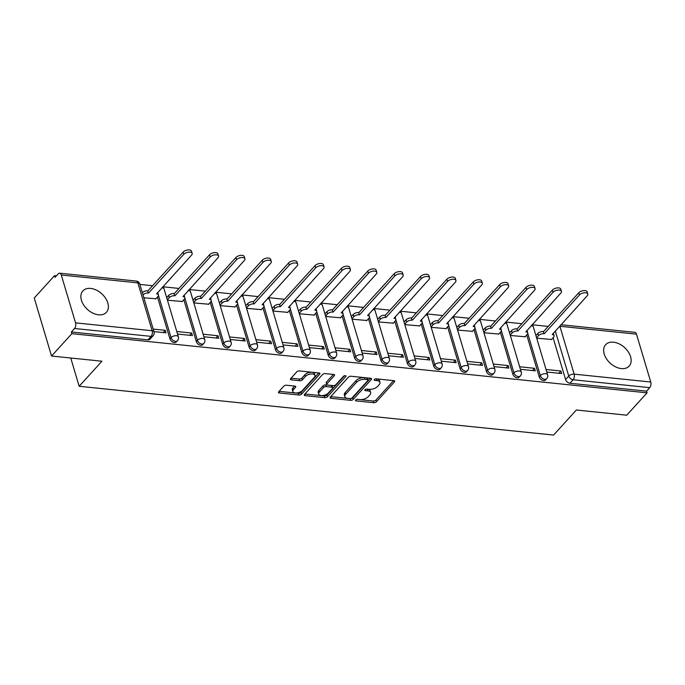 <?xml version="1.0" encoding="UTF-8"?>
<svg xmlns="http://www.w3.org/2000/svg" width="685" height="685" viewBox="0 0 685 685"><rect width="100%" height="100%" fill="white"/><g stroke="black" fill="none" stroke-linecap="round" stroke-linejoin="round"><path stroke-width="1.03" d="M355.652 400.006A1.404 0.702 163.4 0 0 355.472 400.519A1.404 0.702 163.4 0 0 356.114 400.896L373.745 402.712A2.004 1.002 163.4 0 0 376.408 401.778L394.44 381.922A2.004 1.002 163.4 0 0 394.706 381.177A2.004 1.002 163.4 0 0 393.789 380.646L376.151 378.831A1.404 0.702 163.4 0 0 374.293 379.481A1.404 0.702 163.4 0 0 374.113 380.004A1.404 0.702 163.4 0 0 374.755 380.38L377.033 380.612A6.405 3.202 163.4 0 1 379.961 382.316A6.405 3.202 163.4 0 1 379.139 384.687L377.632 386.34A6.405 3.202 163.4 0 1 369.121 389.328L366.835 389.089A1.404 0.702 163.4 0 0 364.968 389.748A1.404 0.702 163.4 0 0 364.788 390.262A1.404 0.702 163.4 0 0 365.43 390.638L367.717 390.87A6.405 3.202 163.4 0 1 370.645 392.573A6.405 3.202 163.4 0 1 369.814 394.945L368.316 396.598A6.405 3.202 163.4 0 1 359.796 399.586L357.519 399.346A1.404 0.702 163.4 0 0 355.652 400.006M621.338 368.581A15.901 10.609 42.3 0 0 629.172 366.081A15.901 10.609 42.3 0 0 628.299 351.91A15.901 10.609 42.3 0 0 613.477 342.192A15.901 10.609 42.3 0 0 605.634 344.701A15.901 10.609 42.3 0 0 606.516 358.871A15.901 10.609 42.3 0 0 621.338 368.581M98.563 314.817A15.901 10.609 42.3 0 0 106.398 312.317A15.901 10.609 42.3 0 0 105.516 298.146A15.901 10.609 42.3 0 0 90.694 288.428A15.901 10.609 42.3 0 0 82.859 290.937A15.901 10.609 42.3 0 0 83.733 305.108A15.901 10.609 42.3 0 0 98.563 314.817M286.467 385.227A2.004 1.002 163.4 0 0 283.804 386.16L278.744 391.734A2.004 1.002 163.4 0 0 278.487 392.471A2.004 1.002 163.4 0 0 279.403 393.002L298.985 395.022A2.004 1.002 163.4 0 0 301.64 394.089L319.681 374.233A2.004 1.002 163.4 0 0 319.938 373.488A2.004 1.002 163.4 0 0 319.022 372.957L299.439 370.945A2.004 1.002 163.4 0 0 296.776 371.878L290.663 378.608A2.004 1.002 163.4 0 0 290.406 379.344A2.004 1.002 163.4 0 0 291.322 379.875L299.705 380.74A2.004 1.002 163.4 0 0 302.368 379.807L305.399 376.467A5.352 2.68 163.4 0 1 310.853 373.993A5.352 2.68 163.4 0 1 314.963 375.397A5.352 2.68 163.4 0 1 314.278 377.384L302.402 390.459A5.352 2.68 163.4 0 1 296.947 392.933A5.352 2.68 163.4 0 1 292.829 391.529A5.352 2.68 163.4 0 1 293.522 389.542L295.5 387.367A2.004 1.002 163.4 0 0 295.757 386.623A2.004 1.002 163.4 0 0 294.841 386.092L286.467 385.227M647.06 392.83L626.741 415.187L576.359 410.007L553.591 435.069L79.169 386.28L101.937 361.218L51.546 356.037L71.865 333.672L647.06 392.83L646.554 391.135L649.714 387.65L573.122 379.773A4.076 2.723 -137.7 0 1 568.738 376.048L555.287 330.923M330.358 397.035A2.004 1.002 163.4 0 0 330.093 397.779A2.004 1.002 163.4 0 0 331.009 398.31L350.592 400.323A2.004 1.002 163.4 0 0 353.255 399.398L371.296 379.541A2.004 1.002 163.4 0 0 371.553 378.796A2.004 1.002 163.4 0 0 370.636 378.266L351.054 376.253A2.004 1.002 163.4 0 0 348.391 377.187L330.358 397.035M324.793 397.677L305.202 395.656A2.004 1.002 163.4 0 1 304.294 395.125A2.004 1.002 163.4 0 1 304.551 394.389L322.584 374.532A2.004 1.002 163.4 0 1 325.247 373.599L333.629 374.455A2.004 1.002 163.4 0 1 334.545 374.995A2.004 1.002 163.4 0 1 334.28 375.731L326.968 383.788A2.004 1.002 163.4 0 0 326.711 384.525A2.004 1.002 163.4 0 0 327.627 385.056L333.184 385.629A2.004 1.002 163.4 0 0 335.847 384.696L343.468 376.313A1.404 0.702 163.4 0 1 344.889 375.671A1.404 0.702 163.4 0 1 345.968 376.031A1.404 0.702 163.4 0 1 345.788 376.553L327.447 396.743A2.004 1.002 163.4 0 1 324.793 397.677L324.288 395.981L304.911 393.986M51.546 356.037L34.25 298.009L54.56 275.644L56.427 275.841M548.223 326.42L532.057 324.75M521.85 323.705L505.676 322.044M495.469 320.991L479.303 319.33M469.097 318.277L452.922 316.616M442.724 315.562L426.55 313.901M416.343 312.857L400.177 311.187M389.97 310.142L373.796 308.481M363.598 307.428L347.423 305.767M337.217 304.714L321.042 303.053M310.844 301.999L294.67 300.338M284.463 299.294L268.297 297.624M258.091 296.579L241.916 294.918M231.718 293.865L215.544 292.204M205.337 291.151L189.171 289.49M178.965 288.436L162.79 286.775M152.584 285.731L139.877 284.421M71.865 333.672L71.36 331.985L74.519 328.5A4.076 2.252 -84.1 0 0 75.555 322.866L61.282 274.993A4.076 2.252 -84.1 0 0 59.655 273.187A4.076 2.252 -84.1 0 0 58.234 273.854L55.065 277.339L54.56 275.644M646.554 391.135L569.963 383.257A4.076 2.723 -137.7 0 1 565.57 379.524L553.103 337.705M560.912 324.733L634.849 332.336A4.076 2.252 95.9 0 1 636.476 334.143L650.75 382.024A4.076 2.252 95.9 0 1 649.714 387.65M520.412 369.309L535.285 370.833L534.523 368.299L532.485 370.551M510.325 335.47L525.121 336.755M494.039 366.595L508.904 368.128L508.15 365.584L506.104 367.836M483.952 332.764L498.748 334.04M467.658 363.881L482.531 365.413L481.778 362.87L479.731 365.122M457.58 330.05L472.367 331.334M441.286 361.166L456.159 362.699L455.397 360.164L453.359 362.408M431.199 327.336L445.995 328.62M414.913 358.46L429.778 359.985L429.024 357.45L426.978 359.702M404.826 324.621L419.622 325.906M388.532 355.746L403.405 357.27L402.652 354.736L400.605 356.988M378.445 321.907L393.241 323.192M362.159 353.032L377.033 354.565L376.27 352.022L374.224 354.273M352.073 319.201L366.869 320.477M335.787 350.318L350.651 351.85L349.898 349.316L347.852 351.559M325.7 316.487L340.496 317.772M309.406 347.612L324.279 349.136L323.517 346.601L321.479 348.845M299.319 313.773L314.115 315.057M283.033 344.897L297.898 346.422L297.144 343.887L295.098 346.139M272.947 311.058L287.743 312.343M256.652 342.183L271.525 343.716L270.772 341.173L268.725 343.425M246.566 308.344L261.362 309.629M230.28 339.469L245.153 341.002L244.391 338.458L242.353 340.71M220.193 305.638L234.989 306.923M203.907 336.755L218.772 338.287L218.018 335.753L215.972 337.996M193.821 302.924L208.617 304.208M177.526 334.049L192.399 335.573L191.646 333.038L189.599 335.29M167.44 300.21L182.236 301.494M153.954 331.617L166.018 332.859L165.265 330.324L163.218 332.576M143.867 297.787L155.863 298.78M169.931 338.844L171.062 337.602A4.076 2.723 -137.7 0 0 173.99 340.907A4.076 2.723 -137.7 0 0 177.458 340.693L176.336 341.926A4.076 2.723 42.3 0 1 172.868 342.14A4.076 2.723 42.3 0 1 169.931 338.844L157.464 297.016M196.312 341.55L197.434 340.317A4.076 2.723 -137.7 0 0 200.362 343.613A4.076 2.723 -137.7 0 0 203.83 343.408L202.709 344.641A4.076 2.723 42.3 0 1 199.241 344.855A4.076 2.723 42.3 0 1 196.312 341.55L183.845 299.73M222.685 344.264L223.807 343.031A4.076 2.723 -137.7 0 0 226.744 346.327A4.076 2.723 -137.7 0 0 230.211 346.113L229.09 347.355A4.076 2.723 42.3 0 1 225.622 347.56A4.076 2.723 42.3 0 1 222.685 344.264L210.218 302.445M249.066 346.978L250.188 345.745A4.076 2.723 -137.7 0 0 253.116 349.042A4.076 2.723 -137.7 0 0 256.584 348.828L255.462 350.069A4.076 2.723 42.3 0 1 251.994 350.275A4.076 2.723 42.3 0 1 249.066 346.978L236.59 305.15M275.438 349.692L276.56 348.451A4.076 2.723 -137.7 0 0 279.497 351.756A4.076 2.723 -137.7 0 0 282.956 351.542L281.835 352.775A4.076 2.723 42.3 0 1 278.367 352.989A4.076 2.723 42.3 0 1 275.438 349.692L262.971 307.865M301.811 352.398L302.933 351.165A4.076 2.723 -137.7 0 0 305.87 354.462A4.076 2.723 -137.7 0 0 309.337 354.256L308.216 355.489A4.076 2.723 42.3 0 1 304.748 355.703A4.076 2.723 42.3 0 1 301.811 352.398L289.344 310.579M328.192 355.113L329.314 353.88A4.076 2.723 -137.7 0 0 332.242 357.176A4.076 2.723 -137.7 0 0 335.71 356.971L334.588 358.204A4.076 2.723 42.3 0 1 331.12 358.418A4.076 2.723 42.3 0 1 328.192 355.113L315.725 313.293M354.565 357.827L355.686 356.594A4.076 2.723 -137.7 0 0 358.623 359.89A4.076 2.723 -137.7 0 0 362.091 359.676L360.961 360.918A4.076 2.723 42.3 0 1 357.501 361.123A4.076 2.723 42.3 0 1 354.565 357.827L342.098 315.999M380.937 360.541L382.067 359.3A4.076 2.723 -137.7 0 0 384.996 362.605A4.076 2.723 -137.7 0 0 388.464 362.391L387.342 363.632A4.076 2.723 42.3 0 1 383.874 363.838A4.076 2.723 42.3 0 1 380.937 360.541L368.47 318.713M407.318 363.255L408.44 362.014A4.076 2.723 -137.7 0 0 411.368 365.319A4.076 2.723 -137.7 0 0 414.836 365.105L413.714 366.338A4.076 2.723 42.3 0 1 410.246 366.552A4.076 2.723 42.3 0 1 407.318 363.255L394.851 321.428M433.691 365.961L434.812 364.728A4.076 2.723 -137.7 0 0 437.749 368.025A4.076 2.723 -137.7 0 0 441.217 367.819L440.095 369.052A4.076 2.723 42.3 0 1 436.628 369.266A4.076 2.723 42.3 0 1 433.691 365.961L421.224 324.142M460.072 368.676L461.193 367.443A4.076 2.723 -137.7 0 0 464.122 370.739A4.076 2.723 -137.7 0 0 467.59 370.534L466.468 371.767A4.076 2.723 42.3 0 1 463 371.981A4.076 2.723 42.3 0 1 460.072 368.676L447.596 326.856M486.444 371.39L487.566 370.157A4.076 2.723 -137.7 0 0 490.503 373.453A4.076 2.723 -137.7 0 0 493.962 373.239L492.84 374.481A4.076 2.723 42.3 0 1 489.373 374.686A4.076 2.723 42.3 0 1 486.444 371.39L473.977 329.562M512.817 374.104L513.938 372.863A4.076 2.723 -137.7 0 0 516.875 376.168A4.076 2.723 -137.7 0 0 520.343 375.954L519.221 377.195A4.076 2.723 42.3 0 1 515.754 377.401A4.076 2.723 42.3 0 1 512.817 374.104L500.35 332.276M539.198 376.818L540.319 375.577A4.076 2.723 -137.7 0 0 543.248 378.882A4.076 2.723 -137.7 0 0 546.716 378.668L545.594 379.901A4.076 2.723 42.3 0 1 542.126 380.115A4.076 2.723 42.3 0 1 539.198 376.818L526.731 334.991M79.169 386.28L70.743 358.007M546.793 372.024L561.657 373.548L560.904 371.013L558.857 373.265M536.706 338.184L551.502 339.469M560.904 371.013L546.031 369.48M71.36 331.985L147.951 339.854A4.076 2.723 42.3 0 0 149.955 339.212L153.123 335.736A4.076 2.723 -137.7 0 1 151.111 336.378L74.519 328.5M534.523 368.299L519.658 366.766M508.15 365.584L493.286 364.06M481.778 362.87L466.905 361.346M455.397 360.164L440.532 358.632M429.024 357.45L414.151 355.917M402.652 354.736L387.778 353.212M376.27 352.022L361.406 350.497M349.898 349.316L335.025 347.783M323.517 346.601L308.652 345.069M297.144 343.887L282.271 342.354M270.772 341.173L255.899 339.649M244.391 338.458L229.526 336.934M218.018 335.753L203.145 334.22M191.646 333.038L176.773 331.506M165.265 330.324L153.192 329.083M370.645 392.573L370.14 390.878A6.405 3.202 163.4 0 0 367.211 389.183L367.717 390.87M366.406 389.097L367.211 389.183M379.961 382.316L379.456 380.62A6.405 3.202 163.4 0 0 376.527 378.916L377.033 380.612M375.722 378.839L376.527 378.916M357.091 399.355L373.239 401.016A2.004 1.002 163.4 0 0 375.902 400.083L393.575 380.629M330.718 396.641L350.095 398.636A2.004 1.002 163.4 0 0 352.749 397.702L370.431 378.24M350.172 398.593A1.404 0.702 163.4 0 0 352.039 397.942L367.871 380.517A1.404 0.702 163.4 0 0 368.05 379.995A1.404 0.702 163.4 0 0 367.408 379.618L365.002 379.37A6.405 3.202 163.4 0 0 356.483 382.358L345.66 394.269A6.405 3.202 163.4 0 0 344.838 396.649A6.405 3.202 163.4 0 0 347.766 398.345L350.172 398.593M368.05 379.995L367.545 378.3A1.404 0.702 163.4 0 0 366.903 377.932L367.408 379.618M344.838 396.649L344.332 394.954A6.405 3.202 163.4 0 1 345.154 392.582L355.977 380.663A6.405 3.202 163.4 0 1 364.497 377.683L366.903 377.932M333.415 374.438L326.462 382.093A2.004 1.002 163.4 0 0 326.206 382.838L326.711 384.525M344.478 375.748L326.942 395.048L327.447 396.743M319.381 392.137A5.352 2.68 163.4 0 0 318.688 394.123A5.352 2.68 163.4 0 0 322.798 395.528A5.352 2.68 163.4 0 0 328.261 393.053L332.439 388.446A2.004 1.002 163.4 0 0 332.696 387.71A2.004 1.002 163.4 0 0 331.78 387.179L326.223 386.605A2.004 1.002 163.4 0 0 323.56 387.539L319.381 392.137L318.876 390.45A5.352 2.68 163.4 0 0 318.183 392.436L318.688 394.123M332.696 387.71L332.199 386.015A2.004 1.002 163.4 0 0 331.283 385.484L331.78 387.179M318.876 390.45L323.055 385.843A2.004 1.002 163.4 0 1 325.717 384.91L331.283 385.484M324.288 395.981A2.004 1.002 163.4 0 0 326.942 395.048M292.829 391.529L292.332 389.833A5.352 2.68 163.4 0 1 293.017 387.847L294.636 386.066M314.963 375.397L314.458 373.71A5.352 2.68 163.4 0 0 310.348 372.306A5.352 2.68 163.4 0 0 304.893 374.781L305.399 376.467M291.022 378.206L299.199 379.045A2.004 1.002 163.4 0 0 301.862 378.12L304.893 374.781M279.103 391.332L298.48 393.327A2.004 1.002 163.4 0 0 301.143 392.394L318.816 372.94M535.927 335.582L537.879 333.432A4.076 2.038 -16.6 0 1 543.299 331.531L543.958 333.732A4.076 2.038 163.4 0 0 538.53 335.633L536.578 337.782M551.297 339.683L553.583 337.174A4.076 2.038 163.4 0 0 554.105 335.667A4.076 2.038 163.4 0 0 552.238 334.58L587.208 295.783A4.692 2.346 163.4 0 0 587.807 294.045A4.692 2.346 163.4 0 0 584.211 292.82A4.692 2.346 163.4 0 0 579.424 294.987L544.207 333.758M543.556 331.557L578.774 292.786A4.692 2.346 -16.6 0 1 583.551 290.62A4.692 2.346 -16.6 0 1 587.156 291.844L587.807 294.045M553.283 333.133A4.076 2.038 -16.6 0 1 553.454 333.467L554.105 335.667M509.546 332.867L511.498 330.718A4.076 2.038 -16.6 0 1 516.927 328.817L517.577 331.018A4.076 2.038 163.4 0 0 512.157 332.919L510.205 335.068M524.924 336.977L527.202 334.468A4.076 2.038 163.4 0 0 527.733 332.953A4.076 2.038 163.4 0 0 525.866 331.865L560.827 293.069A4.692 2.346 163.4 0 0 561.435 291.33A4.692 2.346 163.4 0 0 557.83 290.106A4.692 2.346 163.4 0 0 553.052 292.272L517.834 331.043M517.175 328.843L552.393 290.072A4.692 2.346 -16.6 0 1 557.179 287.906A4.692 2.346 -16.6 0 1 560.775 289.138L561.435 291.33M526.902 330.418A4.076 2.038 -16.6 0 1 527.073 330.752L527.733 332.953M483.173 330.153L485.126 328.004A4.076 2.038 -16.6 0 1 490.546 326.103L491.205 328.303A4.076 2.038 163.4 0 0 485.785 330.204L483.833 332.353M498.552 334.263L500.829 331.754A4.076 2.038 163.4 0 0 501.351 330.238A4.076 2.038 163.4 0 0 499.493 329.16L534.454 290.363A4.692 2.346 163.4 0 0 535.062 288.625A4.692 2.346 163.4 0 0 531.457 287.392A4.692 2.346 163.4 0 0 526.679 289.558L491.462 328.329M490.803 326.128L526.02 287.358A4.692 2.346 -16.6 0 1 530.798 285.191A4.692 2.346 -16.6 0 1 534.403 286.424L535.062 288.625M500.529 327.704A4.076 2.038 -16.6 0 1 500.701 328.038L501.351 330.238M456.801 327.439L458.753 325.289A4.076 2.038 -16.6 0 1 464.173 323.397L464.832 325.589A4.076 2.038 163.4 0 0 459.404 327.49L457.452 329.639M472.171 331.549L474.457 329.04A4.076 2.038 163.4 0 0 474.979 327.524A4.076 2.038 163.4 0 0 473.112 326.445L508.082 287.649A4.692 2.346 163.4 0 0 508.681 285.91A4.692 2.346 163.4 0 0 505.085 284.677A4.692 2.346 163.4 0 0 500.298 286.844L465.081 325.615M464.43 323.423L499.648 284.652A4.692 2.346 -16.6 0 1 504.425 282.485A4.692 2.346 -16.6 0 1 508.03 283.71L508.681 285.91M474.157 324.998A4.076 2.038 -16.6 0 1 474.32 325.324L474.979 327.524M430.42 324.733L432.372 322.584A4.076 2.038 -16.6 0 1 437.801 320.683L438.451 322.883A4.076 2.038 163.4 0 0 433.031 324.776L431.079 326.925M445.798 328.834L448.076 326.325A4.076 2.038 163.4 0 0 448.606 324.818A4.076 2.038 163.4 0 0 446.74 323.731L481.701 284.934A4.692 2.346 163.4 0 0 482.308 283.196A4.692 2.346 163.4 0 0 478.704 281.972A4.692 2.346 163.4 0 0 473.926 284.138L438.708 322.909M438.049 320.708L473.267 281.937A4.692 2.346 -16.6 0 1 478.053 279.771A4.692 2.346 -16.6 0 1 481.649 280.996L482.308 283.196M447.776 322.284A4.076 2.038 -16.6 0 1 447.947 322.618L448.606 324.818M404.047 322.018L406 319.869A4.076 2.038 -16.6 0 1 411.42 317.968L412.079 320.169A4.076 2.038 163.4 0 0 406.65 322.07L404.707 324.219M419.425 326.128L421.703 323.611A4.076 2.038 163.4 0 0 422.225 322.104A4.076 2.038 163.4 0 0 420.359 321.017L455.328 282.22A4.692 2.346 163.4 0 0 455.927 280.482A4.692 2.346 163.4 0 0 452.331 279.257A4.692 2.346 163.4 0 0 447.553 281.424L412.327 320.195M411.676 317.994L446.894 279.223A4.692 2.346 -16.6 0 1 451.672 277.057A4.692 2.346 -16.6 0 1 455.277 278.281L455.927 280.482M421.403 319.57A4.076 2.038 -16.6 0 1 421.575 319.904L422.225 322.104M377.675 319.304L379.627 317.155A4.076 2.038 -16.6 0 1 385.047 315.254L385.698 317.455A4.076 2.038 163.4 0 0 380.278 319.356L378.325 321.505M393.044 323.414L395.322 320.905A4.076 2.038 163.4 0 0 395.853 319.39A4.076 2.038 163.4 0 0 393.986 318.311L428.947 279.514A4.692 2.346 163.4 0 0 429.555 277.767A4.692 2.346 163.4 0 0 425.95 276.543A4.692 2.346 163.4 0 0 421.172 278.709L385.955 317.48M385.304 315.28L420.522 276.509A4.692 2.346 -16.6 0 1 425.299 274.342A4.692 2.346 -16.6 0 1 428.896 275.575L429.555 277.767M395.022 316.855A4.076 2.038 -16.6 0 1 395.194 317.189L395.853 319.39M351.294 316.59L353.246 314.441A4.076 2.038 -16.6 0 1 358.675 312.54L359.325 314.74A4.076 2.038 163.4 0 0 353.905 316.641L351.953 318.79M366.672 320.7L368.95 318.191A4.076 2.038 163.4 0 0 369.472 316.675A4.076 2.038 163.4 0 0 367.614 315.597L402.575 276.8A4.692 2.346 163.4 0 0 403.182 275.062A4.692 2.346 163.4 0 0 399.578 273.829A4.692 2.346 163.4 0 0 394.8 275.995L359.582 314.766M358.923 312.565L394.14 273.794A4.692 2.346 -16.6 0 1 398.927 271.628A4.692 2.346 -16.6 0 1 402.523 272.861L403.182 275.062M368.65 314.141A4.076 2.038 -16.6 0 1 368.821 314.475L369.472 316.675M324.921 313.876L326.873 311.726A4.076 2.038 -16.6 0 1 332.293 309.834L332.953 312.026A4.076 2.038 163.4 0 0 327.524 313.927L325.572 316.076M340.291 317.986L342.577 315.477A4.076 2.038 163.4 0 0 343.099 313.961A4.076 2.038 163.4 0 0 341.233 312.882L376.202 274.086A4.692 2.346 163.4 0 0 376.801 272.347A4.692 2.346 163.4 0 0 373.205 271.114A4.692 2.346 163.4 0 0 368.419 273.289L333.201 312.052M332.55 309.86L367.768 271.089A4.692 2.346 -16.6 0 1 372.546 268.922A4.692 2.346 -16.6 0 1 376.151 270.147L376.801 272.347M342.277 311.435A4.076 2.038 -16.6 0 1 342.449 311.769L343.099 313.961M298.54 311.17L300.492 309.021A4.076 2.038 -16.6 0 1 305.921 307.12L306.572 309.32A4.076 2.038 163.4 0 0 301.152 311.213L299.199 313.362M313.918 315.271L316.196 312.762A4.076 2.038 163.4 0 0 316.727 311.255A4.076 2.038 163.4 0 0 314.86 310.168L349.821 271.371A4.692 2.346 163.4 0 0 350.429 269.633A4.692 2.346 163.4 0 0 346.824 268.409A4.692 2.346 163.4 0 0 342.046 270.575L306.829 309.346M306.169 307.145L341.387 268.374A4.692 2.346 -16.6 0 1 346.173 266.208A4.692 2.346 -16.6 0 1 349.77 267.433L350.429 269.633M315.896 308.721A4.076 2.038 -16.6 0 1 316.068 309.055L316.727 311.255M272.168 308.455L274.12 306.306A4.076 2.038 -16.6 0 1 279.54 304.405L280.199 306.606A4.076 2.038 163.4 0 0 274.779 308.507L272.827 310.656M287.546 312.565L289.824 310.048A4.076 2.038 163.4 0 0 290.346 308.541A4.076 2.038 163.4 0 0 288.479 307.454L323.448 268.657A4.692 2.346 163.4 0 0 324.056 266.919A4.692 2.346 163.4 0 0 320.452 265.694A4.692 2.346 163.4 0 0 315.674 267.861L280.456 306.632M279.797 304.431L315.014 265.66A4.692 2.346 -16.6 0 1 319.792 263.494A4.692 2.346 -16.6 0 1 323.397 264.718L324.056 266.919M289.524 306.007A4.076 2.038 -16.6 0 1 289.695 306.341L290.346 308.541M245.795 305.741L247.747 303.592A4.076 2.038 -16.6 0 1 253.167 301.691L253.827 303.892A4.076 2.038 163.4 0 0 248.398 305.793L246.446 307.942M261.165 309.851L263.451 307.342A4.076 2.038 163.4 0 0 263.973 305.827A4.076 2.038 163.4 0 0 262.107 304.748L297.076 265.951A4.692 2.346 163.4 0 0 297.675 264.204A4.692 2.346 163.4 0 0 294.079 262.98A4.692 2.346 163.4 0 0 289.293 265.146L254.075 303.917M253.424 301.717L288.642 262.946A4.692 2.346 -16.6 0 1 293.42 260.779A4.692 2.346 -16.6 0 1 297.025 262.012L297.675 264.204M263.151 303.292A4.076 2.038 -16.6 0 1 263.314 303.626L263.973 305.827M219.414 303.027L221.366 300.878A4.076 2.038 -16.6 0 1 226.795 298.977L227.446 301.177A4.076 2.038 163.4 0 0 222.026 303.078L220.073 305.227M234.792 307.137L237.07 304.628A4.076 2.038 163.4 0 0 237.601 303.113A4.076 2.038 163.4 0 0 235.734 302.034L270.695 263.237A4.692 2.346 163.4 0 0 271.303 261.499A4.692 2.346 163.4 0 0 267.698 260.266A4.692 2.346 163.4 0 0 262.92 262.432L227.703 301.203M227.043 299.002L262.261 260.24A4.692 2.346 -16.6 0 1 267.047 258.065A4.692 2.346 -16.6 0 1 270.643 259.298L271.303 261.499M236.77 300.578A4.076 2.038 -16.6 0 1 236.942 300.912L237.601 303.113M193.042 300.313L194.994 298.163A4.076 2.038 -16.6 0 1 200.414 296.271L201.073 298.463A4.076 2.038 163.4 0 0 195.645 300.364L193.701 302.513M208.42 304.423L210.697 301.914A4.076 2.038 163.4 0 0 211.22 300.398A4.076 2.038 163.4 0 0 209.353 299.319L244.322 260.523A4.692 2.346 163.4 0 0 244.922 258.784A4.692 2.346 163.4 0 0 241.325 257.551A4.692 2.346 163.4 0 0 236.539 259.726L201.321 298.497M200.671 296.297L235.888 257.526A4.692 2.346 -16.6 0 1 240.666 255.359A4.692 2.346 -16.6 0 1 244.271 256.584L244.922 258.784M210.398 297.872A4.076 2.038 -16.6 0 1 210.569 298.206L211.22 300.398M166.669 297.607L168.613 295.458A4.076 2.038 -16.6 0 1 174.041 293.557L174.692 295.757A4.076 2.038 163.4 0 0 169.272 297.658L167.32 299.799M182.039 301.708L184.316 299.199A4.076 2.038 163.4 0 0 184.847 297.692A4.076 2.038 163.4 0 0 182.981 296.605L217.941 257.808A4.692 2.346 163.4 0 0 218.549 256.07A4.692 2.346 163.4 0 0 214.944 254.846A4.692 2.346 163.4 0 0 210.167 257.012L174.949 295.783M174.29 293.582L209.516 254.811A4.692 2.346 -16.6 0 1 214.294 252.645A4.692 2.346 -16.6 0 1 217.89 253.87L218.549 256.07M184.017 295.158A4.076 2.038 -16.6 0 1 184.188 295.492L184.847 297.692M142.334 292.649A4.076 2.038 -16.6 0 1 147.66 290.842L148.32 293.043A4.076 2.038 163.4 0 0 142.985 294.85M155.666 299.002L157.944 296.485A4.076 2.038 163.4 0 0 158.466 294.978A4.076 2.038 163.4 0 0 156.608 293.891L191.569 255.094A4.692 2.346 163.4 0 0 192.177 253.356A4.692 2.346 163.4 0 0 188.572 252.131A4.692 2.346 163.4 0 0 183.794 254.298L148.577 293.069M147.917 290.868L183.135 252.097A4.692 2.346 -16.6 0 1 187.913 249.931A4.692 2.346 -16.6 0 1 191.517 251.155L192.177 253.356M157.644 292.444A4.076 2.038 -16.6 0 1 157.815 292.778L158.466 294.978M355.806 399.86L356.114 400.896M374.438 379.344L374.755 380.38M365.122 389.602L365.43 390.638M75.555 322.866L152.147 330.744L137.873 282.871L61.282 274.993M565.57 379.524L568.738 376.048A4.076 2.038 163.4 0 1 574.158 374.147L650.75 382.024M636.476 334.143L559.885 326.265L574.158 374.147A4.076 2.252 95.9 0 1 573.122 379.773L569.963 383.257M177.458 340.693A4.076 4.076 0 0 0 178.348 336.789A4.076 2.038 -16.6 0 0 176.482 335.701A4.076 2.038 -16.6 0 0 171.062 337.602L158.5 295.466M203.83 343.408A4.076 4.076 0 0 0 204.721 339.503A4.076 2.038 -16.6 0 0 202.854 338.416A4.076 2.038 -16.6 0 0 197.434 340.317L184.873 298.18M230.211 346.113A4.076 4.076 0 0 0 231.102 342.209A4.076 2.038 -16.6 0 0 229.235 341.13A4.076 2.038 -16.6 0 0 223.807 343.031L211.245 300.895M256.584 348.828A4.076 4.076 0 0 0 257.474 344.923A4.076 2.038 -16.6 0 0 255.608 343.844A4.076 2.038 -16.6 0 0 250.188 345.745L237.626 303.609M282.956 351.542A4.076 4.076 0 0 0 283.847 347.637A4.076 2.038 -16.6 0 0 281.98 346.55A4.076 2.038 -16.6 0 0 276.56 348.451L263.999 306.323M309.337 354.256A4.076 4.076 0 0 0 310.228 350.352A4.076 2.038 -16.6 0 0 308.361 349.264A4.076 2.038 -16.6 0 0 302.933 351.165L290.38 309.029M335.71 356.971A4.076 4.076 0 0 0 336.6 353.058A4.076 2.038 -16.6 0 0 334.734 351.979A4.076 2.038 -16.6 0 0 329.314 353.88L316.753 311.743M362.091 359.676A4.076 4.076 0 0 0 362.973 355.772A4.076 2.038 -16.6 0 0 361.115 354.693A4.076 2.038 -16.6 0 0 355.686 356.594L343.125 314.458M388.464 362.391A4.076 4.076 0 0 0 389.354 358.486A4.076 2.038 -16.6 0 0 387.487 357.407A4.076 2.038 -16.6 0 0 382.067 359.3L369.506 317.172M414.836 365.105A4.076 4.076 0 0 0 415.726 361.2A4.076 2.038 -16.6 0 0 413.86 360.113A4.076 2.038 -16.6 0 0 408.44 362.014L395.879 319.878M441.217 367.819A4.076 4.076 0 0 0 442.108 363.915A4.076 2.038 -16.6 0 0 440.241 362.827A4.076 2.038 -16.6 0 0 434.812 364.728L422.251 322.592M467.59 370.534A4.076 4.076 0 0 0 468.48 366.621A4.076 2.038 -16.6 0 0 466.613 365.542A4.076 2.038 -16.6 0 0 461.193 367.443L448.632 325.306M493.962 373.239A4.076 4.076 0 0 0 494.853 369.335A4.076 2.038 -16.6 0 0 492.986 368.256A4.076 2.038 -16.6 0 0 487.566 370.157L475.005 328.021M520.343 375.954A4.076 4.076 0 0 0 521.234 372.049A4.076 2.038 -16.6 0 0 519.367 370.97A4.076 2.038 -16.6 0 0 513.938 372.863L501.386 330.735M546.716 378.668A4.076 4.076 0 0 0 547.606 374.763A4.076 2.038 -16.6 0 0 545.74 373.676A4.076 2.038 -16.6 0 0 540.319 375.577L527.758 333.441M531.123 325.777A4.076 2.038 -16.6 0 1 531.466 325.803A4.076 2.038 163.4 0 1 533.332 326.882A4.076 4.076 0 0 0 531.962 324.853M504.742 323.063A4.076 2.038 -16.6 0 1 505.093 323.089A4.076 2.038 163.4 0 1 506.96 324.176A4.076 4.076 0 0 0 505.581 322.147M478.37 320.357A4.076 2.038 -16.6 0 1 478.721 320.375A4.076 2.038 163.4 0 1 480.579 321.462A4.076 4.076 0 0 0 479.209 319.433M451.989 317.643A4.076 2.038 -16.6 0 1 452.34 317.669A4.076 2.038 163.4 0 1 454.206 318.748A4.076 4.076 0 0 0 452.828 316.718M425.616 314.929A4.076 2.038 -16.6 0 1 425.967 314.954A4.076 2.038 163.4 0 1 427.834 316.033A4.076 4.076 0 0 0 426.455 314.004M399.244 312.214A4.076 2.038 -16.6 0 1 399.586 312.24A4.076 2.038 163.4 0 1 401.453 313.328A4.076 4.076 0 0 0 400.083 311.29M372.863 309.5A4.076 2.038 -16.6 0 1 373.214 309.526A4.076 2.038 163.4 0 1 375.08 310.613A4.076 4.076 0 0 0 373.702 308.584M346.49 306.794A4.076 2.038 -16.6 0 1 346.841 306.811A4.076 2.038 163.4 0 1 348.708 307.899A4.076 4.076 0 0 0 347.329 305.87M320.118 304.08A4.076 2.038 -16.6 0 1 320.46 304.106A4.076 2.038 163.4 0 1 322.327 305.185A4.076 4.076 0 0 0 320.957 303.155M293.737 301.366A4.076 2.038 -16.6 0 1 294.088 301.391A4.076 2.038 163.4 0 1 295.954 302.47A4.076 4.076 0 0 0 294.576 300.441M267.364 298.651A4.076 2.038 -16.6 0 1 267.715 298.677A4.076 2.038 163.4 0 1 269.573 299.765A4.076 4.076 0 0 0 268.203 297.727M240.983 295.946A4.076 2.038 -16.6 0 1 241.334 295.963A4.076 2.038 163.4 0 1 243.201 297.05A4.076 4.076 0 0 0 241.822 295.021M214.61 293.231A4.076 2.038 -16.6 0 1 214.962 293.248A4.076 2.038 163.4 0 1 216.828 294.336A4.076 4.076 0 0 0 215.45 292.307M188.238 290.517A4.076 2.038 -16.6 0 1 188.581 290.543A4.076 2.038 163.4 0 1 190.447 291.622A4.076 4.076 0 0 0 189.077 289.592M161.857 287.803A4.076 2.038 -16.6 0 1 162.208 287.828A4.076 2.038 163.4 0 1 164.075 288.907A4.076 4.076 0 0 0 162.696 286.878M147.951 339.854L151.111 336.378A4.076 2.252 95.9 0 0 152.147 330.744A4.076 2.038 -16.6 0 1 154.014 331.823L139.74 283.95A4.076 4.076 0 0 0 136.246 281.055L59.655 273.187M136.246 281.055A4.076 2.252 -84.1 0 1 137.873 282.871A4.076 2.038 -16.6 0 1 139.74 283.95M394.08 380.697L394.44 381.922M375.902 400.083L376.408 401.778M373.239 401.016L373.745 402.712M370.927 378.317L371.296 379.541M352.749 397.702L353.255 399.398M350.095 398.636L350.592 400.323M330.564 396.812L331.009 398.31M364.497 377.683L365.002 379.37M355.977 380.663L356.483 382.358M345.154 392.582L345.66 394.269M304.757 394.158L305.202 395.656M333.92 374.507L334.28 375.731M326.462 382.093L326.968 383.788M345.531 375.697L345.788 376.553M325.717 384.91L326.223 386.605M323.055 385.843L323.56 387.539M295.141 386.143L295.5 387.367M293.017 387.847L293.522 389.542M301.862 378.12L302.368 379.807M299.199 379.045L299.705 380.74M290.877 378.377L291.322 379.875M319.313 373.008L319.681 374.233M301.143 392.394L301.64 394.089M298.48 393.327L298.985 395.022M278.949 391.503L279.403 393.002M543.299 331.531L543.958 333.732M537.879 333.432L538.53 335.633M578.774 292.786L579.424 294.987M516.927 328.817L517.577 331.018M511.498 330.718L512.157 332.919M552.393 290.072L553.052 292.272M490.546 326.103L491.205 328.303M485.126 328.004L485.785 330.204M526.02 287.358L526.679 289.558M464.173 323.397L464.832 325.589M458.753 325.289L459.404 327.49M499.648 284.652L500.298 286.844M437.801 320.683L438.451 322.883M432.372 322.584L433.031 324.776M473.267 281.937L473.926 284.138M411.42 317.968L412.079 320.169M406 319.869L406.65 322.07M446.894 279.223L447.553 281.424M385.047 315.254L385.698 317.455M379.627 317.155L380.278 319.356M420.522 276.509L421.172 278.709M358.675 312.54L359.325 314.74M353.246 314.441L353.905 316.641M394.14 273.794L394.8 275.995M332.293 309.834L332.953 312.026M326.873 311.726L327.524 313.927M367.768 271.089L368.419 273.289M305.921 307.12L306.572 309.32M300.492 309.021L301.152 311.213M341.387 268.374L342.046 270.575M279.54 304.405L280.199 306.606M274.12 306.306L274.779 308.507M315.014 265.66L315.674 267.861M253.167 301.691L253.827 303.892M247.747 303.592L248.398 305.793M288.642 262.946L289.293 265.146M226.795 298.977L227.446 301.177M221.366 300.878L222.026 303.078M262.261 260.24L262.92 262.432M200.414 296.271L201.073 298.463M194.994 298.163L195.645 300.364M235.888 257.526L236.539 259.726M174.041 293.557L174.692 295.757M168.613 295.458L169.272 297.658M209.516 254.811L210.167 257.012M147.66 290.842L148.32 293.043M183.135 252.097L183.794 254.298M533.332 326.882L547.606 374.763M506.96 324.176L521.234 372.049M480.579 321.462L494.853 369.335M454.206 318.748L468.48 366.621M427.834 316.033L442.108 363.915M401.453 313.328L415.726 361.2M375.08 310.613L389.354 358.486M348.708 307.899L362.973 355.772M322.327 305.185L336.6 353.058M295.954 302.47L310.228 350.352M269.573 299.765L283.847 347.637M243.201 297.05L257.474 344.923M216.828 294.336L231.102 342.209M190.447 291.622L204.721 339.503M164.075 288.907L178.348 336.789M153.123 335.736A4.076 4.076 0 0 0 154.014 331.823"/></g></svg>
